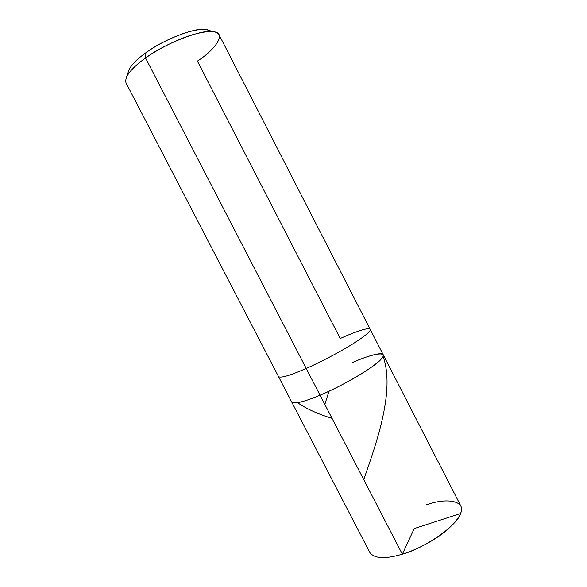 <?xml version="1.0" encoding="UTF-8"?>
<svg xmlns="http://www.w3.org/2000/svg" width="587" height="587" viewBox="0 0 587 587"><rect width="100%" height="100%" fill="white"/><g stroke="black" fill="none" stroke-linecap="round" stroke-linejoin="round"><path stroke-width="0.88" d="M352.582 362.473C373.178 353.22 389.474 350.688 381.242 359.046C375.988 366.097 342.104 386.246 320.062 395.198L402.337 554.187C385.336 559.228 374.528 558.721 369.92 552.646L291.688 401.978C294.344 404.245 303.795 401.985 320.062 395.198C333.233 389.702 352.538 379.73 365.738 371.094C378.527 362.553 384.353 357.094 383.216 354.731C382.196 351.65 367.235 355.979 352.582 362.473C373.178 353.22 389.474 350.688 381.242 359.046C375.988 366.097 342.104 386.246 320.062 395.198C303.795 401.985 294.344 404.245 291.688 401.978L278.531 376.627C280.85 378.255 290.073 375.526 306.209 368.445L320.062 395.198L306.209 368.445C290.073 375.526 280.85 378.255 278.531 376.627L126.014 82.855C124.4 76.875 130.916 68.591 145.569 58.018L306.209 368.445C319.284 362.7 338.618 352.721 352.009 344.4C364.989 336.19 371.043 331.163 370.184 329.329C369.487 326.878 354.819 331.824 340.247 338.516L197.401 61.114C216.632 48.765 226.663 32.505 213.404 31.72C203.652 28.558 164.91 43.306 145.569 58.018C136.309 64.548 130.043 70.689 126.763 76.435L129.25 69.185C132.185 63.998 137.747 58.509 145.928 52.713L145.569 58.018C157.433 49.455 177.098 39.314 192.668 34.692C207.974 30.451 216.772 30.495 219.068 34.824L370.184 329.329C371.043 331.163 364.989 336.19 352.009 344.4C338.618 352.721 319.284 362.7 306.209 368.445L145.569 58.018L145.928 52.713C135.538 60.123 129.624 66.654 128.179 72.289L129.25 69.185M414.356 528.351L402.337 554.187L320.062 395.198C333.233 389.702 352.538 379.73 365.738 371.094C378.527 362.553 384.353 357.094 383.216 354.731L460.722 505.781C463.437 511.226 458.983 519.209 447.353 529.731C435.238 540.209 416.102 550.092 402.337 554.187C425.509 547.847 457.669 525.072 460.538 513.515C466.482 500.902 447.147 497.226 425.949 504.959M210.623 31.507C207.666 28.315 199.441 28.675 185.947 32.608C170.861 37.788 157.521 44.487 145.928 52.713C162.995 39.659 197.173 26.709 206.052 29.541L209.199 30.473M414.686 528.454L460.538 513.515M332.029 418.333C318.205 414.165 306.707 408.956 297.55 402.689M324.831 404.421L328.771 391.903M363.735 479.601C377.03 441.85 394.956 390.326 383.26 356.991M383.216 354.731L370.184 329.329M213.404 31.72L206.052 29.541"/></g></svg>
